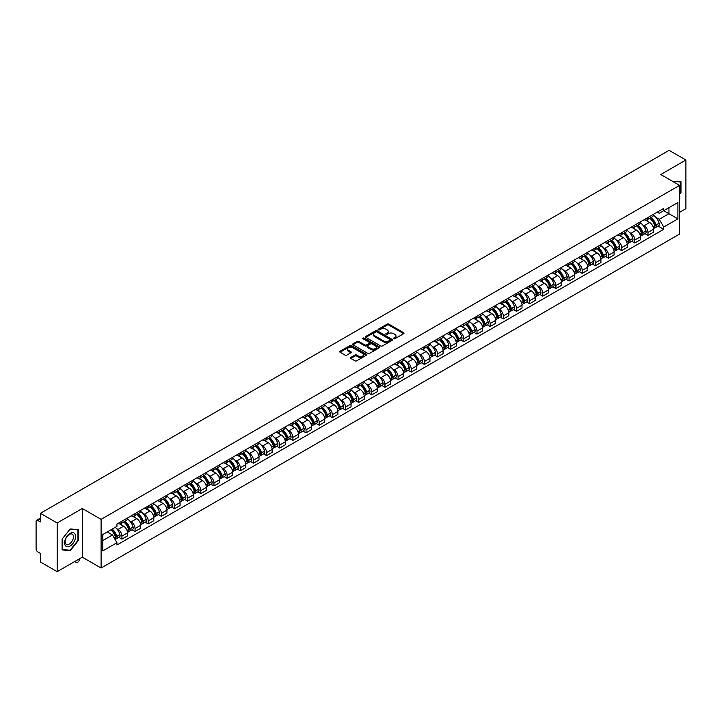 <?xml version="1.0" encoding="UTF-8"?>
<svg xmlns="http://www.w3.org/2000/svg" width="722" height="722" viewBox="0 0 722 722"><rect width="100%" height="100%" fill="white"/><g stroke="black" fill="none" stroke-linecap="round" stroke-linejoin="round"><path stroke-width="1.08" d="M393.734 338.744A0.821 0.469 0 0 0 394.889 338.744L403.679 333.672A1.173 0.677 0 0 0 404.022 333.194A1.173 0.677 0 0 0 403.679 332.716L388.788 324.115A1.173 0.677 0 0 0 387.136 324.115L378.346 329.196A0.821 0.469 0 0 0 379.501 329.864L380.638 329.205A3.745 2.166 0 0 1 385.936 329.205L387.173 329.918A3.745 2.166 0 0 1 388.274 331.452A3.745 2.166 0 0 1 387.173 332.977L386.035 333.636A0.821 0.469 0 0 0 387.2 334.304L388.337 333.645A3.745 2.166 0 0 1 393.625 333.645L394.871 334.367A3.745 2.166 0 0 1 395.972 335.892A3.745 2.166 0 0 1 394.871 337.418L393.734 338.077A0.821 0.469 0 0 0 393.734 338.744L393.734 338.077M350.811 357.462A1.173 0.677 0 0 0 350.468 357.941A1.173 0.677 0 0 0 350.811 358.419L354.989 360.829A1.173 0.677 0 0 0 356.641 360.829L366.406 355.197A1.173 0.677 0 0 0 366.749 354.719A1.173 0.677 0 0 0 366.406 354.24L351.515 345.639A1.173 0.677 0 0 0 349.854 345.639L340.089 351.271A1.173 0.677 0 0 0 339.746 351.749A1.173 0.677 0 0 0 340.089 352.228L345.143 355.143A1.173 0.677 0 0 0 346.795 355.143L350.973 352.733A1.173 0.677 0 0 0 351.316 352.255A1.173 0.677 0 0 0 350.973 351.776L348.473 350.332A3.132 1.805 0 0 1 347.553 349.051A3.132 1.805 0 0 1 349.484 347.381A3.132 1.805 0 0 1 352.896 347.778L362.706 353.437A3.132 1.805 0 0 1 363.617 354.719A3.132 1.805 0 0 1 361.686 356.388A3.132 1.805 0 0 1 358.274 355.991L356.641 355.053A1.173 0.677 0 0 0 354.989 355.053L350.811 357.462L350.811 358.419L354.989 356.027L354.989 355.053M101.098 519.353L82.299 508.496L57.173 522.999L40.396 513.315L669.123 150.329L685.9 160.013L660.774 174.516L679.573 185.374L101.098 519.353L101.098 568.024L679.573 234.045L679.573 185.374M380.72 345.973A1.173 0.677 0 0 0 382.38 345.973L392.136 340.333A1.173 0.677 0 0 0 392.479 339.854A1.173 0.677 0 0 0 392.136 339.376L377.245 330.784A1.173 0.677 0 0 0 375.593 330.784L365.828 336.416A1.173 0.677 0 0 0 365.485 336.894A1.173 0.677 0 0 0 365.828 337.373L380.72 345.973M363.301 338.925A0.821 0.469 0 0 1 364.132 339.042L379.258 347.769L369.511 353.401A1.173 0.677 0 0 1 367.85 353.401L352.959 344.8L357.137 342.408L357.137 341.434L352.959 343.843A1.173 0.677 0 0 0 352.616 344.322A1.173 0.677 0 0 0 352.959 344.8L352.959 343.843M357.137 342.408A1.173 0.677 0 0 1 358.789 342.408L358.789 341.434A1.173 0.677 0 0 0 357.137 341.434M358.789 341.434L364.836 344.917A1.173 0.677 0 0 0 366.487 344.917L369.258 343.32A1.173 0.677 0 0 0 369.601 342.842A1.173 0.677 0 0 0 369.258 342.363L362.967 338.735A0.821 0.469 0 0 1 364.132 338.067L379.276 346.813A1.173 0.677 0 0 1 379.619 347.282A1.173 0.677 0 0 1 379.276 347.76L379.276 346.813M57.173 522.999L57.173 571.671L40.396 561.987L40.396 553.377L37.788 551.861A2.383 1.381 -120 0 1 36.1 548.946L36.1 521.392A2.383 1.381 -120 0 1 36.596 520.3L40.396 518.107M679.573 212.331L685.9 208.685L685.9 160.013M57.173 571.671L82.299 557.167L101.098 568.024M40.396 513.315L40.396 521.934L37.788 520.427A2.383 1.381 -120 0 0 36.596 520.3M647.968 217.493A5.487 3.168 60 0 1 646.831 219.957L652.39 216.744A5.487 3.168 -120 0 0 653.527 214.281M642.679 224.912L644.087 225.715A5.487 3.168 60 0 1 647.968 232.439L653.527 229.226A5.487 3.168 -120 0 0 649.647 222.502L645.667 220.21M653.527 229.226L653.527 232.195L647.968 235.408L644.945 233.666M646.831 219.957A5.487 3.168 60 0 1 644.132 219.705M647.968 232.439L647.968 235.408M634.809 225.083A5.487 3.168 60 0 1 633.681 227.547L639.241 224.334A5.487 3.168 -120 0 0 640.378 221.871M631.795 241.256L634.809 242.998L640.378 239.785L640.378 236.816A5.487 3.168 -120 0 0 636.497 230.101L632.517 227.8M633.681 227.547A5.487 3.168 60 0 1 630.974 227.304M629.53 232.502L630.938 233.314A5.487 3.168 60 0 1 634.809 240.029L634.809 242.998M621.66 232.674A5.487 3.168 60 0 1 620.523 235.137L626.091 231.924A5.487 3.168 -120 0 0 627.228 229.47M618.646 248.846L621.66 250.588L627.228 247.375L627.228 244.406A5.487 3.168 -120 0 0 623.348 237.691L619.368 235.39M620.523 235.137A5.487 3.168 60 0 1 617.824 234.894M616.38 240.092L617.788 240.904A5.487 3.168 60 0 1 621.66 247.619L621.66 250.588M608.511 240.273A5.487 3.168 60 0 1 607.373 242.736L612.942 239.523A5.487 3.168 -120 0 0 614.07 237.06M605.496 256.436L608.511 258.178L614.079 254.965L614.079 252.005A5.487 3.168 -120 0 0 610.198 245.281L606.218 242.989M607.373 242.736A5.487 3.168 60 0 1 604.675 242.484M603.231 247.682L604.63 248.494A5.487 3.168 60 0 1 608.511 255.209L608.511 258.178M595.361 247.863A5.487 3.168 60 0 1 594.224 250.326L599.783 247.114A5.487 3.168 -120 0 0 600.921 244.65M592.347 264.035L595.361 265.777L600.921 262.564L600.921 259.595A5.487 3.168 -120 0 0 597.049 252.88L593.06 250.579M594.224 250.326A5.487 3.168 60 0 1 591.526 250.074M590.082 255.281L591.48 256.093A5.487 3.168 60 0 1 595.361 262.808L595.361 265.777M582.212 255.453A5.487 3.168 60 0 1 581.075 257.916L586.634 254.704A5.487 3.168 -120 0 0 587.771 252.24M579.188 271.625L582.212 273.367L587.771 270.154L587.771 267.185A5.487 3.168 -120 0 0 583.89 260.471L579.91 258.169M581.075 257.916A5.487 3.168 60 0 1 578.376 257.673M576.932 262.871L578.331 263.683A5.487 3.168 60 0 1 582.212 270.398L582.212 273.367M569.053 263.052A5.487 3.168 60 0 1 567.925 265.506L573.485 262.303A5.487 3.168 -120 0 0 574.622 259.839M566.039 279.215L569.053 280.957L574.622 277.744L574.622 274.775A5.487 3.168 -120 0 0 570.741 268.061L566.761 265.759M567.925 265.506A5.487 3.168 60 0 1 565.218 265.263M563.774 270.461L565.182 271.273A5.487 3.168 60 0 1 569.053 277.988L569.053 280.957M555.904 270.642A5.487 3.168 60 0 1 554.767 273.106L560.335 269.893A5.487 3.168 -120 0 0 561.472 267.429M552.89 286.815L555.904 288.556L561.472 285.343L561.472 282.374A5.487 3.168 -120 0 0 557.592 275.651L553.612 273.358M554.767 273.106A5.487 3.168 60 0 1 552.068 272.853M550.624 278.06L552.032 278.863A5.487 3.168 60 0 1 555.904 285.587L555.904 288.556M542.754 278.232A5.487 3.168 60 0 1 541.617 280.696L547.186 277.483A5.487 3.168 -120 0 0 548.323 275.019M539.74 294.405L542.754 296.146L548.323 292.933L548.323 289.964A5.487 3.168 -120 0 0 544.442 283.25L540.462 280.948M541.617 280.696A5.487 3.168 60 0 1 538.919 280.452M537.475 285.65L538.874 286.463A5.487 3.168 60 0 1 542.754 293.177L542.754 296.146M529.605 285.831A5.487 3.168 60 0 1 528.468 288.286L534.036 285.073A5.487 3.168 -120 0 0 535.164 282.618M526.591 301.995L529.605 303.736L535.164 300.523L535.164 297.554A5.487 3.168 -120 0 0 531.293 290.84L527.304 288.538M528.468 288.286A5.487 3.168 60 0 1 525.769 288.042M524.325 293.24L525.724 294.053A5.487 3.168 60 0 1 529.605 300.767L529.605 303.736M516.456 293.421A5.487 3.168 60 0 1 515.318 295.885L520.878 292.672A5.487 3.168 -120 0 0 522.015 290.208M513.432 309.585L516.456 311.335L522.015 308.123L522.015 305.153A5.487 3.168 -120 0 0 518.143 298.43L514.154 296.137M515.318 295.885A5.487 3.168 60 0 1 512.62 295.632M511.176 300.839L512.575 301.643A5.487 3.168 60 0 1 516.456 308.366L516.456 311.335M503.297 301.011A5.487 3.168 60 0 1 502.169 303.475L507.728 300.262A5.487 3.168 -120 0 0 508.866 297.798M500.283 317.184L503.306 318.925L508.866 315.713L508.866 312.743A5.487 3.168 -120 0 0 504.985 306.029L501.005 303.727M502.169 303.475A5.487 3.168 60 0 1 499.471 303.231M498.018 308.429L499.425 309.242A5.487 3.168 60 0 1 503.306 315.956L503.306 318.925M490.148 308.601A5.487 3.168 60 0 1 489.011 311.065L494.579 307.852A5.487 3.168 -120 0 0 495.716 305.397M487.133 324.774L490.148 326.515L495.716 323.303L495.716 320.333A5.487 3.168 -120 0 0 491.835 313.619L487.855 311.317M489.011 311.065A5.487 3.168 60 0 1 486.312 310.821M484.868 316.019L486.276 316.832A5.487 3.168 60 0 1 490.148 323.546L490.148 326.515M476.998 316.2A5.487 3.168 60 0 1 475.861 318.664L481.43 315.451A5.487 3.168 -120 0 0 482.567 312.987M473.984 332.364L476.998 334.106L482.567 330.893L482.567 327.932A5.487 3.168 -120 0 0 478.686 321.209L474.706 318.916M475.861 318.664A5.487 3.168 60 0 1 473.163 318.411M471.719 323.609L473.118 324.422A5.487 3.168 60 0 1 476.998 331.136L476.998 334.106M463.849 323.79A5.487 3.168 60 0 1 462.712 326.254L468.28 323.041A5.487 3.168 -120 0 0 469.408 320.577M460.835 339.963L463.849 341.705L469.408 338.492L469.408 335.522A5.487 3.168 -120 0 0 465.537 328.808L461.557 326.506M462.712 326.254A5.487 3.168 60 0 1 460.013 326.001M458.569 331.208L459.968 332.021A5.487 3.168 60 0 1 463.849 338.735L463.849 341.705M450.699 331.38A5.487 3.168 60 0 1 449.562 333.844L455.122 330.631A5.487 3.168 -120 0 0 456.259 328.167M447.676 347.553L450.699 349.295L456.259 346.082L456.259 343.112A5.487 3.168 -120 0 0 452.387 336.398L448.398 334.096M449.562 333.844A5.487 3.168 60 0 1 446.864 333.6M445.42 338.798L446.819 339.611A5.487 3.168 60 0 1 450.699 346.325L450.699 349.295M437.55 338.979A5.487 3.168 60 0 1 436.413 341.434L441.972 338.23A5.487 3.168 -120 0 0 443.109 335.766M434.527 355.143L437.55 356.885L443.109 353.672L443.109 350.702A5.487 3.168 -120 0 0 439.229 343.988L435.249 341.687M436.413 341.434A5.487 3.168 60 0 1 433.714 341.19M432.261 346.389L433.669 347.201A5.487 3.168 60 0 1 437.55 353.915L437.55 356.885M424.392 346.569A5.487 3.168 60 0 1 423.263 349.033L428.823 345.82A5.487 3.168 -120 0 0 429.96 343.356M421.377 362.742L424.392 364.484L429.96 361.271L429.96 358.302A5.487 3.168 -120 0 0 426.079 351.578L422.099 349.286M423.263 349.033A5.487 3.168 60 0 1 420.556 348.78M419.112 353.988L420.52 354.791A5.487 3.168 60 0 1 424.392 361.514L424.392 364.484M411.242 354.159A5.487 3.168 60 0 1 410.105 356.623L415.673 353.41A5.487 3.168 -120 0 0 416.811 350.946M408.228 370.332L411.242 372.074L416.811 368.861L416.811 365.892A5.487 3.168 -120 0 0 412.93 359.177L408.95 356.876M410.105 356.623A5.487 3.168 60 0 1 407.407 356.379M405.963 361.578L407.37 362.39A5.487 3.168 60 0 1 411.242 369.104L411.242 372.074M398.093 361.758A5.487 3.168 60 0 1 396.956 364.213L402.524 361A5.487 3.168 -120 0 0 403.652 358.545M395.078 377.922L398.093 379.664L403.661 376.451L403.661 373.482A5.487 3.168 -120 0 0 399.78 366.767L395.8 364.466M396.956 364.213A5.487 3.168 60 0 1 394.257 363.969M392.813 369.168L394.212 369.98A5.487 3.168 60 0 1 398.093 376.694L398.093 379.664M384.943 369.348A5.487 3.168 60 0 1 383.806 371.812L389.366 368.599A5.487 3.168 -120 0 0 390.503 366.135M381.929 385.512L384.943 387.263L390.503 384.05L390.503 381.081A5.487 3.168 -120 0 0 386.631 374.357L382.642 372.065M383.806 371.812A5.487 3.168 60 0 1 381.108 371.559M379.664 376.767L381.063 377.57A5.487 3.168 60 0 1 384.943 384.294L384.943 387.263M371.794 376.938A5.487 3.168 60 0 1 370.657 379.402L376.216 376.189A5.487 3.168 -120 0 0 377.353 373.725M368.771 393.111L371.794 394.853L377.353 391.64L377.353 388.671A5.487 3.168 -120 0 0 373.473 381.956L369.493 379.655M370.657 379.402A5.487 3.168 60 0 1 367.958 379.158M366.514 384.357L367.913 385.169A5.487 3.168 60 0 1 371.794 391.884L371.794 394.853M358.635 384.528A5.487 3.168 60 0 1 357.507 386.992L363.067 383.779A5.487 3.168 -120 0 0 364.204 381.324M355.621 400.701L358.635 402.443L364.204 399.23L364.204 396.261A5.487 3.168 -120 0 0 360.323 389.546L356.343 387.245M357.507 386.992A5.487 3.168 60 0 1 354.8 386.748M353.356 391.947L354.764 392.759A5.487 3.168 60 0 1 358.635 399.474L358.635 402.443M345.486 392.127A5.487 3.168 60 0 1 344.349 394.591L349.917 391.378A5.487 3.168 -120 0 0 351.054 388.914M342.472 408.291L345.486 410.033L351.054 406.82L351.054 403.851A5.487 3.168 -120 0 0 347.174 397.136L343.194 394.844M344.349 394.591A5.487 3.168 60 0 1 341.65 394.338M340.206 399.537L341.614 400.349A5.487 3.168 60 0 1 345.486 407.064L345.486 410.033M332.337 399.717A5.487 3.168 60 0 1 331.199 402.181L336.768 398.968A5.487 3.168 -120 0 0 337.905 396.504M329.322 415.89L332.337 417.632L337.905 414.419L337.905 411.45A5.487 3.168 -120 0 0 334.024 404.735L330.044 402.434M331.199 402.181A5.487 3.168 60 0 1 328.501 401.928M327.057 407.136L328.456 407.948A5.487 3.168 60 0 1 332.337 414.663L332.337 417.632M319.187 407.307A5.487 3.168 60 0 1 318.05 409.771L323.618 406.558A5.487 3.168 -120 0 0 324.747 404.094M316.173 423.48L319.187 425.222L324.747 422.009L324.747 419.04A5.487 3.168 -120 0 0 320.875 412.325L316.886 410.024M318.05 409.771A5.487 3.168 60 0 1 315.352 409.527M313.908 414.726L315.306 415.538A5.487 3.168 60 0 1 319.187 422.253L319.187 425.222M306.038 414.906A5.487 3.168 60 0 1 304.901 417.361L310.46 414.157A5.487 3.168 -120 0 0 311.597 411.693M303.014 431.07L306.038 432.812L311.597 429.599L311.597 426.63A5.487 3.168 -120 0 0 307.725 419.915L303.736 417.614M304.901 417.361A5.487 3.168 60 0 1 302.202 417.117M300.758 422.316L302.157 423.128A5.487 3.168 60 0 1 306.038 429.843L306.038 432.812M292.879 422.496A5.487 3.168 60 0 1 291.751 424.96L297.311 421.747A5.487 3.168 -120 0 0 298.448 419.283M289.865 438.669L292.888 440.411L298.448 437.198L298.448 434.229A5.487 3.168 -120 0 0 294.567 427.505L290.587 425.213M291.751 424.96A5.487 3.168 60 0 1 289.053 424.707M287.6 429.915L289.008 430.718A5.487 3.168 60 0 1 292.888 437.442L292.888 440.411M279.73 430.086A5.487 3.168 60 0 1 278.593 432.55L284.161 429.337A5.487 3.168 -120 0 0 285.298 426.873M276.716 446.259L279.73 448.001L285.298 444.788L285.298 441.819A5.487 3.168 -120 0 0 281.418 435.104L277.438 432.803M278.593 432.55A5.487 3.168 60 0 1 275.894 432.307M274.45 437.505L275.858 438.317A5.487 3.168 60 0 1 279.73 445.032L279.73 448.001M266.58 437.685A5.487 3.168 60 0 1 265.443 440.14L271.012 436.927A5.487 3.168 -120 0 0 272.149 434.473M263.566 453.849L266.58 455.591L272.149 452.378L272.149 449.409A5.487 3.168 -120 0 0 268.268 442.694L264.288 440.393M265.443 440.14A5.487 3.168 60 0 1 262.745 439.897M261.301 445.095L262.7 445.907A5.487 3.168 60 0 1 266.58 452.622L266.58 455.591M253.431 445.275A5.487 3.168 60 0 1 252.294 447.739L257.862 444.526A5.487 3.168 -120 0 0 258.99 442.063M250.417 461.439L253.431 463.19L258.99 459.977L258.99 457.008A5.487 3.168 -120 0 0 255.119 450.284L251.139 447.992M252.294 447.739A5.487 3.168 60 0 1 249.595 447.487M248.151 452.694L249.55 453.497A5.487 3.168 60 0 1 253.431 460.221L253.431 463.19M240.282 452.865A5.487 3.168 60 0 1 239.144 455.329L244.704 452.116A5.487 3.168 -120 0 0 245.841 449.653M237.258 469.038L240.282 470.78L245.841 467.567L245.841 464.598A5.487 3.168 -120 0 0 241.969 457.883L237.98 455.582M239.144 455.329A5.487 3.168 60 0 1 236.446 455.086M235.002 460.284L236.401 461.096A5.487 3.168 60 0 1 240.282 467.811L240.282 470.78M227.132 460.455A5.487 3.168 60 0 1 225.995 462.919L231.554 459.706A5.487 3.168 -120 0 0 232.692 457.252M224.109 476.628L227.132 478.37L232.692 475.157L232.692 472.188A5.487 3.168 -120 0 0 228.811 465.473L224.831 463.172M225.995 462.919A5.487 3.168 60 0 1 223.297 462.676M221.844 467.874L223.251 468.686A5.487 3.168 60 0 1 227.132 475.401L227.132 478.37M213.974 468.055A5.487 3.168 60 0 1 212.846 470.518L218.405 467.305A5.487 3.168 -120 0 0 219.542 464.842M210.959 484.218L213.974 485.96L219.542 482.747L219.542 479.778A5.487 3.168 -120 0 0 215.661 473.063L211.681 470.762M212.846 470.518A5.487 3.168 60 0 1 210.138 470.266M208.694 475.464L210.102 476.276A5.487 3.168 60 0 1 213.974 482.991L213.974 485.96M200.824 475.645A5.487 3.168 60 0 1 199.687 478.108L205.256 474.896A5.487 3.168 -120 0 0 206.393 472.432M197.81 491.817L200.824 493.559L206.393 490.346L206.393 487.377A5.487 3.168 -120 0 0 202.512 480.662L198.532 478.361M199.687 478.108A5.487 3.168 60 0 1 196.989 477.856M195.545 483.063L196.953 483.866A5.487 3.168 60 0 1 200.824 490.59L200.824 493.559M187.675 483.235A5.487 3.168 60 0 1 186.538 485.698L192.106 482.486A5.487 3.168 -120 0 0 193.234 480.022M184.661 499.407L187.675 501.149L193.243 497.936L193.243 494.967A5.487 3.168 -120 0 0 189.363 488.252L185.383 485.951M186.538 485.698A5.487 3.168 60 0 1 183.839 485.455M182.395 490.653L183.794 491.465A5.487 3.168 60 0 1 187.675 498.18L187.675 501.149M174.525 490.834A5.487 3.168 60 0 1 173.388 493.288L178.948 490.085A5.487 3.168 -120 0 0 180.085 487.621M171.511 506.997L174.525 508.739L180.085 505.526L180.085 502.557A5.487 3.168 -120 0 0 176.213 495.843L172.224 493.541M173.388 493.288A5.487 3.168 60 0 1 170.69 493.045M169.246 498.243L170.645 499.055A5.487 3.168 60 0 1 174.525 505.77L174.525 508.739M161.376 498.424A5.487 3.168 60 0 1 160.239 500.887L165.798 497.675A5.487 3.168 -120 0 0 166.935 495.211M158.353 514.596L161.376 516.338L166.935 513.125L166.935 510.156A5.487 3.168 -120 0 0 163.055 503.433L159.075 501.14M160.239 500.887A5.487 3.168 60 0 1 157.54 500.635M156.096 505.842L157.495 506.645A5.487 3.168 60 0 1 161.376 513.369L161.376 516.338M148.218 506.014A5.487 3.168 60 0 1 147.089 508.478L152.649 505.265A5.487 3.168 -120 0 0 153.786 502.801M145.203 522.187L148.218 523.928L153.786 520.715L153.786 517.746A5.487 3.168 -120 0 0 149.905 511.032L145.925 508.73M147.089 508.478A5.487 3.168 60 0 1 144.382 508.234M142.938 513.432L144.346 514.244A5.487 3.168 60 0 1 148.218 520.959L148.218 523.928M135.068 513.613A5.487 3.168 60 0 1 133.931 516.068L139.499 512.855A5.487 3.168 -120 0 0 140.637 510.4M132.054 529.777L135.068 531.518L140.637 528.305L140.637 525.336A5.487 3.168 -120 0 0 136.756 518.622L132.776 516.32M133.931 516.068A5.487 3.168 60 0 1 131.233 515.824M129.789 521.022L131.196 521.835A5.487 3.168 60 0 1 135.068 528.549L135.068 531.518M121.919 521.203A5.487 3.168 60 0 1 120.782 523.667L126.35 520.454A5.487 3.168 -120 0 0 127.487 517.99M118.904 537.367L121.919 539.108L127.487 535.904L127.487 532.935A5.487 3.168 -120 0 0 123.606 526.212L119.626 523.919M120.782 523.667A5.487 3.168 60 0 1 118.083 523.414M116.639 528.621L118.038 529.425A5.487 3.168 60 0 1 121.919 536.148L121.919 539.108M657.282 212.115L659.258 213.261L677.895 202.503L668.951 207.665L668.951 213.694L659.258 219.289L655.838 217.313M102.786 540.57L112.479 534.975L116.946 542.718L102.786 550.895L102.786 534.542L116.946 526.365L116.946 524.073L663.726 208.387L663.726 210.68L677.895 218.856L663.726 227.033L659.258 219.289M677.895 202.503L677.895 218.856M116.946 542.718L116.946 545.002L663.726 229.316L663.726 227.033M679.573 194.344L680.972 192.621L680.972 181.773L672.597 181.339M82.299 508.496L82.299 557.167M62.11 549.911L70.242 550.642L78.373 540.525L78.373 529.677L70.242 528.946L62.11 539.063L62.11 549.911M112.479 534.975L107.253 531.961M658.094 226.067L663.726 229.316M69.384 550.146L70.242 550.642M394.059 338.862L394.871 338.392A3.745 2.166 0 0 0 395.972 336.867L395.972 335.892M388.274 331.452L388.274 332.427A3.745 2.166 0 0 1 387.173 333.952L386.36 334.421M403.67 333.681L388.788 325.09A1.173 0.677 0 0 0 387.136 325.09L378.671 329.972M392.136 339.376L392.136 340.333L377.245 331.75A1.173 0.677 0 0 0 375.593 331.75L365.837 337.382M390.07 340.188A0.821 0.469 0 0 0 390.07 339.52L377.001 331.976A0.821 0.469 0 0 0 375.837 331.976L374.637 332.671A3.745 2.166 0 0 0 373.545 334.196A3.745 2.166 0 0 0 374.637 335.721L383.572 340.883A3.745 2.166 0 0 0 388.869 340.883L390.07 340.188L390.07 341.163A0.821 0.469 0 0 0 390.313 340.829L390.313 339.854M373.545 334.196L373.545 335.17A3.745 2.166 0 0 0 374.637 336.696L374.637 335.721M390.07 341.163L388.869 341.858A3.745 2.166 0 0 1 383.572 341.858L374.637 336.696M358.789 342.408L364.836 345.892A1.173 0.677 0 0 0 366.487 345.892L369.258 344.295A1.173 0.677 0 0 0 369.601 343.816L369.601 342.842M371.099 348.536A3.132 1.805 0 0 0 374.51 348.934A3.132 1.805 0 0 0 376.442 347.264A3.132 1.805 0 0 0 375.53 345.982L372.074 343.988A1.173 0.677 0 0 0 370.422 343.988L367.642 345.594A1.173 0.677 0 0 0 367.299 346.064A1.173 0.677 0 0 0 367.642 346.542L371.099 348.536L371.099 349.511A3.132 1.805 0 0 0 374.51 349.908A3.132 1.805 0 0 0 376.442 348.239L376.442 347.264M367.299 346.064L367.299 347.038A1.173 0.677 0 0 0 367.642 347.517L367.642 346.542M371.099 349.511L367.642 347.517M363.617 354.719L363.617 355.684A3.132 1.805 0 0 1 361.686 357.354A3.132 1.805 0 0 1 358.274 356.966L356.641 356.027A1.173 0.677 0 0 0 354.989 356.027M347.553 349.051L347.553 350.026A3.132 1.805 0 0 0 348.473 351.307L348.473 350.332M350.955 352.742L348.473 351.307M366.388 355.206L351.515 346.614A1.173 0.677 0 0 0 349.854 346.614L340.107 352.237L340.089 351.271M650.035 218.107A7.509 4.332 60 0 1 650.071 218.125A7.509 4.332 60 0 1 655.016 224.867L655.062 225.02A1.462 0.839 60 0 1 654.827 226.166A1.462 0.839 60 0 1 654.791 226.185M649.71 218.297A9.061 5.234 60 0 1 654.683 225.769L654.728 225.923A3.014 1.742 60 0 1 654.249 228.287L653.509 228.721M654.764 227.62A3.014 1.742 -120 0 0 655.603 227.511A3.014 1.742 -120 0 0 656.081 225.147L656.036 224.993A9.061 5.234 -120 0 0 651.054 217.512M653.41 215.246A9.061 5.234 60 0 1 659.114 223.215L659.159 223.369A3.014 1.742 60 0 1 658.681 225.733L655.603 227.511M646.614 220.057A9.061 5.234 60 0 1 648.509 221.844M652.914 221.862L654.069 222.529M672.615 181.348L680.548 181.989L680.548 192.494L679.573 193.704M680.025 181.691L680.548 181.989M74.817 533.793A7.752 4.476 120 0 0 67.336 535.796A7.752 4.476 120 0 0 65.332 545.597A7.752 4.476 120 0 0 72.814 543.594A7.752 4.476 120 0 0 74.817 533.793M72.895 534.785A5.866 3.384 120 0 0 72.236 534.172A5.866 3.384 120 0 0 66.776 536.906A5.866 3.384 120 0 0 65.711 543.72A5.866 3.384 120 0 0 66.37 544.334A5.866 3.384 120 0 0 71.83 541.599A5.866 3.384 120 0 0 72.895 534.785M70.07 550.209L62.191 549.505L62.191 538.991L70.07 529.19L77.958 529.894L77.958 540.399L70.07 550.209M77.434 529.587L77.958 529.894M636.885 225.697A7.509 4.332 60 0 1 636.921 225.715A7.509 4.332 60 0 1 641.867 232.457L641.903 232.61A1.462 0.839 60 0 1 641.678 233.757A1.462 0.839 60 0 1 641.641 233.775M636.551 225.887A9.061 5.234 60 0 1 641.533 233.359L641.578 233.522A3.014 1.742 60 0 1 641.1 235.877L640.351 236.311M641.614 235.219A3.014 1.742 -120 0 0 642.454 235.101A3.014 1.742 -120 0 0 642.923 232.737L642.887 232.583A9.061 5.234 -120 0 0 637.905 225.111M640.261 222.836A9.061 5.234 60 0 1 645.955 230.805L646 230.959A3.014 1.742 60 0 1 645.531 233.323L642.454 235.101M633.465 227.656A9.061 5.234 60 0 1 635.36 229.443M639.764 229.452L640.919 230.119M623.736 233.287A7.509 4.332 60 0 1 623.772 233.314A7.509 4.332 60 0 1 628.709 240.047L628.754 240.209A1.462 0.839 60 0 1 628.528 241.356A1.462 0.839 60 0 1 628.492 241.374M623.402 233.477A9.061 5.234 60 0 1 628.384 240.958L628.429 241.112A3.014 1.742 60 0 1 627.95 243.476L627.201 243.91M628.465 242.809A3.014 1.742 -120 0 0 629.304 242.691A3.014 1.742 -120 0 0 629.774 240.336L629.728 240.173A9.061 5.234 -120 0 0 624.756 232.701M627.111 230.426A9.061 5.234 60 0 1 632.806 238.395L632.851 238.558A3.014 1.742 60 0 1 632.373 240.922L629.304 242.691M620.315 235.246A9.061 5.234 60 0 1 622.202 237.033M626.606 237.042L627.761 237.709M610.577 240.886A7.509 4.332 60 0 1 610.622 240.904A7.509 4.332 60 0 1 615.559 247.646L615.604 247.799A1.462 0.839 60 0 1 615.37 248.946A1.462 0.839 60 0 1 615.343 248.964M610.252 241.076A9.061 5.234 60 0 1 615.234 248.548L615.279 248.702A3.014 1.742 60 0 1 614.801 251.066L614.052 251.5M615.315 250.399A3.014 1.742 -120 0 0 616.146 250.29A3.014 1.742 -120 0 0 616.624 247.926L616.579 247.772A9.061 5.234 -120 0 0 611.597 240.291M613.962 238.025A9.061 5.234 60 0 1 619.657 245.994L619.702 246.148A3.014 1.742 60 0 1 619.223 248.512L616.146 250.29M607.166 242.836A9.061 5.234 60 0 1 609.052 244.623M613.456 244.641L614.612 245.299M597.428 248.476A7.509 4.332 60 0 1 597.464 248.494A7.509 4.332 60 0 1 602.41 255.236L602.455 255.389A1.462 0.839 60 0 1 602.22 256.536A1.462 0.839 60 0 1 602.193 256.554M597.103 248.666A9.061 5.234 60 0 1 602.076 256.139L602.121 256.292A3.014 1.742 60 0 1 601.652 258.656L600.903 259.09M602.166 257.998A3.014 1.742 -120 0 0 602.996 257.88A3.014 1.742 -120 0 0 603.475 255.516L603.43 255.362A9.061 5.234 -120 0 0 598.448 247.89M600.812 245.615A9.061 5.234 60 0 1 606.507 253.584L606.552 253.738A3.014 1.742 60 0 1 606.074 256.102L602.996 257.88M594.007 250.435A9.061 5.234 60 0 1 595.903 252.213M600.307 252.231L601.462 252.899M584.279 256.066A7.509 4.332 60 0 1 584.315 256.093A7.509 4.332 60 0 1 589.26 262.826L589.305 262.988A1.462 0.839 60 0 1 589.071 264.135A1.462 0.839 60 0 1 589.035 264.153M583.954 256.256A9.061 5.234 60 0 1 588.926 263.729L588.971 263.891A3.014 1.742 60 0 1 588.502 266.256L587.753 266.689M589.017 265.588A3.014 1.742 -120 0 0 589.847 265.47A3.014 1.742 -120 0 0 590.325 263.106L590.28 262.952A9.061 5.234 -120 0 0 585.298 255.48M587.663 253.205A9.061 5.234 60 0 1 593.358 261.174L593.403 261.337A3.014 1.742 60 0 1 592.924 263.701L589.847 265.47M580.858 258.025A9.061 5.234 60 0 1 582.753 259.812M587.157 259.821L588.313 260.489M571.129 263.656A7.509 4.332 60 0 1 571.165 263.683A7.509 4.332 60 0 1 576.111 270.425L576.147 270.579A1.462 0.839 60 0 1 575.921 271.725A1.462 0.839 60 0 1 575.885 271.743M570.795 263.846A9.061 5.234 60 0 1 575.777 271.328L575.822 271.481A3.014 1.742 60 0 1 575.344 273.846L574.595 274.279M575.858 273.178A3.014 1.742 -120 0 0 576.697 273.069A3.014 1.742 -120 0 0 577.167 270.705L577.131 270.551A9.061 5.234 -120 0 0 572.149 263.07M574.504 260.795A9.061 5.234 60 0 1 580.208 268.774L580.244 268.927A3.014 1.742 60 0 1 579.775 271.291L576.697 273.069M567.709 265.615A9.061 5.234 60 0 1 569.604 267.402M574.008 267.411L575.163 268.079M557.98 271.255A7.509 4.332 60 0 1 558.016 271.273A7.509 4.332 60 0 1 562.952 278.015L562.998 278.169A1.462 0.839 60 0 1 562.772 279.315A1.462 0.839 60 0 1 562.736 279.333M557.646 271.445A9.061 5.234 60 0 1 562.628 278.918L562.673 279.071A3.014 1.742 60 0 1 562.194 281.436L561.445 281.869M562.709 280.768A3.014 1.742 -120 0 0 563.548 280.659A3.014 1.742 -120 0 0 564.017 278.295L563.972 278.141A9.061 5.234 -120 0 0 558.999 270.66M561.355 268.394A9.061 5.234 60 0 1 567.05 276.364L567.095 276.517A3.014 1.742 60 0 1 566.626 278.882L563.548 280.659M554.559 273.205A9.061 5.234 60 0 1 556.445 274.992M560.859 275.01L562.014 275.678M544.821 278.845A7.509 4.332 60 0 1 544.866 278.863A7.509 4.332 60 0 1 549.803 285.605L549.848 285.759A1.462 0.839 60 0 1 549.622 286.914A1.462 0.839 60 0 1 549.586 286.923M544.496 279.035A9.061 5.234 60 0 1 549.478 286.508L549.523 286.67A3.014 1.742 60 0 1 549.045 289.035L548.296 289.459M549.559 288.367A3.014 1.742 -120 0 0 550.39 288.249A3.014 1.742 -120 0 0 550.868 285.885L550.823 285.731A9.061 5.234 -120 0 0 545.841 278.259M548.206 275.985A9.061 5.234 60 0 1 553.9 283.954L553.945 284.116A3.014 1.742 60 0 1 553.467 286.472L550.39 288.249M541.41 280.804A9.061 5.234 60 0 1 543.296 282.591M547.7 282.6L548.855 283.268M531.672 286.435A7.509 4.332 60 0 1 531.708 286.463A7.509 4.332 60 0 1 536.654 293.204L536.699 293.358A1.462 0.839 60 0 1 536.464 294.504A1.462 0.839 60 0 1 536.437 294.522M531.347 286.625A9.061 5.234 60 0 1 536.329 294.107L536.365 294.26A3.014 1.742 60 0 1 535.895 296.625L535.146 297.058M536.41 295.957A3.014 1.742 -120 0 0 537.24 295.849A3.014 1.742 -120 0 0 537.719 293.484L537.673 293.322A9.061 5.234 -120 0 0 532.692 285.849M535.056 283.575A9.061 5.234 60 0 1 540.751 291.553L540.796 291.706A3.014 1.742 60 0 1 540.318 294.071L537.24 295.849M528.251 288.394A9.061 5.234 60 0 1 530.147 290.181M534.551 290.19L535.706 290.858M518.522 294.034A7.509 4.332 60 0 1 518.558 294.053A7.509 4.332 60 0 1 523.504 300.794L523.549 300.948A1.462 0.839 60 0 1 523.315 302.094A1.462 0.839 60 0 1 523.288 302.112M518.197 294.224A9.061 5.234 60 0 1 523.17 301.697L523.215 301.85A3.014 1.742 60 0 1 522.746 304.215L521.997 304.648M523.26 303.547A3.014 1.742 -120 0 0 524.091 303.439A3.014 1.742 -120 0 0 524.569 301.074L524.524 300.921A9.061 5.234 -120 0 0 519.542 293.439M521.907 291.174A9.061 5.234 60 0 1 527.601 299.143L527.647 299.296A3.014 1.742 60 0 1 527.168 301.661L524.091 303.439M515.102 295.984A9.061 5.234 60 0 1 516.997 297.771M521.401 297.789L522.557 298.457M505.373 301.625A7.509 4.332 60 0 1 505.409 301.643A7.509 4.332 60 0 1 510.355 308.384L510.4 308.538A1.462 0.839 60 0 1 510.165 309.684A1.462 0.839 60 0 1 510.129 309.702M505.039 301.814A9.061 5.234 60 0 1 510.021 309.287L510.066 309.449A3.014 1.742 60 0 1 509.588 311.805L508.839 312.238M510.102 311.146A3.014 1.742 -120 0 0 510.941 311.029A3.014 1.742 -120 0 0 511.42 308.664L511.375 308.511A9.061 5.234 -120 0 0 506.393 301.038M508.748 298.764A9.061 5.234 60 0 1 514.452 306.733L514.488 306.886A3.014 1.742 60 0 1 514.019 309.251L510.941 311.029M501.952 303.583A9.061 5.234 60 0 1 503.848 305.37M508.252 305.379L509.407 306.047M492.223 309.215A7.509 4.332 60 0 1 492.26 309.242A7.509 4.332 60 0 1 497.196 315.974L497.241 316.137A1.462 0.839 60 0 1 497.016 317.283A1.462 0.839 60 0 1 496.98 317.301M491.89 309.404A9.061 5.234 60 0 1 496.871 316.886L496.916 317.039A3.014 1.742 60 0 1 496.438 319.404L495.689 319.837M496.953 318.736A3.014 1.742 -120 0 0 497.792 318.619A3.014 1.742 -120 0 0 498.261 316.263L498.216 316.101A9.061 5.234 -120 0 0 493.243 308.628M495.599 306.354A9.061 5.234 60 0 1 501.294 314.323L501.339 314.485A3.014 1.742 60 0 1 500.869 316.85L497.792 318.619M488.803 311.173A9.061 5.234 60 0 1 490.689 312.96M495.102 312.969L496.258 313.637M479.065 316.814A7.509 4.332 60 0 1 479.11 316.832A7.509 4.332 60 0 1 484.047 323.573L484.092 323.727A1.462 0.839 60 0 1 483.866 324.873A1.462 0.839 60 0 1 483.83 324.891M478.74 317.003A9.061 5.234 60 0 1 483.722 324.476L483.767 324.629A3.014 1.742 60 0 1 483.289 326.994L482.54 327.427M483.803 326.326A3.014 1.742 -120 0 0 484.633 326.218A3.014 1.742 -120 0 0 485.112 323.853L485.067 323.7A9.061 5.234 -120 0 0 480.094 316.218M482.449 313.953A9.061 5.234 60 0 1 488.144 321.922L488.189 322.075A3.014 1.742 60 0 1 487.711 324.44L484.633 326.218M475.654 318.763A9.061 5.234 60 0 1 477.54 320.55M481.944 320.568L483.099 321.227M465.916 324.404A7.509 4.332 60 0 1 465.952 324.422A7.509 4.332 60 0 1 470.897 331.163L470.943 331.317A1.462 0.839 60 0 1 470.708 332.463A1.462 0.839 60 0 1 470.681 332.481M465.591 324.593A9.061 5.234 60 0 1 470.573 332.066L470.618 332.219A3.014 1.742 60 0 1 470.139 334.584L469.39 335.017M470.654 333.925A3.014 1.742 -120 0 0 471.484 333.808A3.014 1.742 -120 0 0 471.962 331.443L471.917 331.29A9.061 5.234 -120 0 0 466.935 323.817M469.3 321.543A9.061 5.234 60 0 1 474.995 329.512L475.04 329.665A3.014 1.742 60 0 1 474.562 332.03L471.484 333.808M462.495 326.362A9.061 5.234 60 0 1 464.39 328.14M468.795 328.158L469.95 328.826M452.766 331.994A7.509 4.332 60 0 1 452.802 332.021A7.509 4.332 60 0 1 457.748 338.753L457.793 338.916A1.462 0.839 60 0 1 457.558 340.062A1.462 0.839 60 0 1 457.531 340.08M452.441 332.183A9.061 5.234 60 0 1 457.414 339.656L457.459 339.818A3.014 1.742 60 0 1 456.99 342.183L456.241 342.616M457.504 341.515A3.014 1.742 -120 0 0 458.335 341.398A3.014 1.742 -120 0 0 458.813 339.033L458.768 338.88A9.061 5.234 -120 0 0 453.786 331.407M456.151 329.133A9.061 5.234 60 0 1 461.845 337.102L461.89 337.264A3.014 1.742 60 0 1 461.412 339.629L458.335 341.398M449.346 333.952A9.061 5.234 60 0 1 451.241 335.739M455.645 335.748L456.8 336.416M439.617 339.584A7.509 4.332 60 0 1 439.653 339.611A7.509 4.332 60 0 1 444.599 346.352L444.644 346.506A1.462 0.839 60 0 1 444.409 347.652A1.462 0.839 60 0 1 444.373 347.67M439.292 339.773A9.061 5.234 60 0 1 444.265 347.255L444.31 347.408A3.014 1.742 60 0 1 443.831 349.773L443.091 350.206M444.355 349.105A3.014 1.742 -120 0 0 445.185 348.997A3.014 1.742 -120 0 0 445.664 346.632L445.618 346.47A9.061 5.234 -120 0 0 440.637 338.997M442.992 336.723A9.061 5.234 60 0 1 448.696 344.701L448.741 344.854A3.014 1.742 60 0 1 448.263 347.219L445.185 348.997M436.196 341.542A9.061 5.234 60 0 1 438.092 343.329M442.496 343.338L443.651 344.006M426.467 347.183A7.509 4.332 60 0 1 426.503 347.201A7.509 4.332 60 0 1 431.449 353.942L431.485 354.096A1.462 0.839 60 0 1 431.26 355.242A1.462 0.839 60 0 1 431.224 355.26M426.133 347.372A9.061 5.234 60 0 1 431.115 354.845L431.16 354.998A3.014 1.742 60 0 1 430.682 357.363L429.933 357.796M431.196 356.695A3.014 1.742 -120 0 0 432.036 356.587A3.014 1.742 -120 0 0 432.505 354.222L432.469 354.069A9.061 5.234 -120 0 0 427.487 346.587M429.843 344.322A9.061 5.234 60 0 1 435.537 352.291L435.583 352.444A3.014 1.742 60 0 1 435.113 354.809L432.036 356.587M423.047 349.132A9.061 5.234 60 0 1 424.942 350.919M429.346 350.937L430.502 351.605M413.318 354.773A7.509 4.332 60 0 1 413.354 354.791A7.509 4.332 60 0 1 418.291 361.532L418.336 361.686A1.462 0.839 60 0 1 418.11 362.841A1.462 0.839 60 0 1 418.074 362.85M412.984 354.962A9.061 5.234 60 0 1 417.966 362.435L418.011 362.597A3.014 1.742 60 0 1 417.533 364.962L416.784 365.386M418.047 364.294A3.014 1.742 -120 0 0 418.886 364.177A3.014 1.742 -120 0 0 419.356 361.812L419.311 361.659A9.061 5.234 -120 0 0 414.338 354.186M416.693 351.912A9.061 5.234 60 0 1 422.388 359.881L422.433 360.043A3.014 1.742 60 0 1 421.955 362.399L418.886 364.177M409.897 356.731A9.061 5.234 60 0 1 411.784 358.518M416.188 358.527L417.343 359.195M400.159 362.363A7.509 4.332 60 0 1 400.205 362.39A7.509 4.332 60 0 1 405.141 369.132L405.186 369.285A1.462 0.839 60 0 1 404.952 370.431A1.462 0.839 60 0 1 404.925 370.449M399.835 362.552A9.061 5.234 60 0 1 404.816 370.034L404.861 370.187A3.014 1.742 60 0 1 404.383 372.552L403.634 372.985M404.898 371.884A3.014 1.742 -120 0 0 405.728 371.776A3.014 1.742 -120 0 0 406.206 369.411L406.161 369.249A9.061 5.234 -120 0 0 401.179 361.776M403.544 359.502A9.061 5.234 60 0 1 409.239 367.48L409.284 367.633A3.014 1.742 60 0 1 408.805 369.998L405.728 371.776M396.748 364.321A9.061 5.234 60 0 1 398.634 366.108M403.038 366.117L404.194 366.785M387.01 369.962A7.509 4.332 60 0 1 387.046 369.98A7.509 4.332 60 0 1 391.992 376.722L392.037 376.875A1.462 0.839 60 0 1 391.802 378.021A1.462 0.839 60 0 1 391.775 378.039M386.685 370.151A9.061 5.234 60 0 1 391.658 377.624L391.703 377.777A3.014 1.742 60 0 1 391.234 380.142L390.485 380.575M391.748 379.474A3.014 1.742 -120 0 0 392.578 379.366A3.014 1.742 -120 0 0 393.057 377.001L393.012 376.848A9.061 5.234 -120 0 0 388.03 369.366M390.394 367.101A9.061 5.234 60 0 1 396.089 375.07L396.134 375.223A3.014 1.742 60 0 1 395.656 377.588L392.578 379.366M383.59 371.911A9.061 5.234 60 0 1 385.485 373.698M389.889 373.716L391.044 374.384M373.861 377.552A7.509 4.332 60 0 1 373.897 377.57A7.509 4.332 60 0 1 378.842 384.312L378.888 384.465A1.462 0.839 60 0 1 378.653 385.611A1.462 0.839 60 0 1 378.617 385.629M373.536 377.741A9.061 5.234 60 0 1 378.508 385.214L378.554 385.377A3.014 1.742 60 0 1 378.084 387.732L377.335 388.165M378.599 387.073A3.014 1.742 -120 0 0 379.429 386.956A3.014 1.742 -120 0 0 379.907 384.591L379.862 384.438A9.061 5.234 -120 0 0 374.88 376.965M377.245 374.691A9.061 5.234 60 0 1 382.94 382.66L382.985 382.813A3.014 1.742 60 0 1 382.507 385.178L379.429 386.956M370.44 379.51A9.061 5.234 60 0 1 372.335 381.297M376.74 381.306L377.895 381.974M360.711 385.142A7.509 4.332 60 0 1 360.747 385.169A7.509 4.332 60 0 1 365.693 391.902L365.729 392.064A1.462 0.839 60 0 1 365.503 393.21A1.462 0.839 60 0 1 365.467 393.228M360.377 385.331A9.061 5.234 60 0 1 365.359 392.813L365.404 392.967A3.014 1.742 60 0 1 364.926 395.331L364.177 395.764M365.44 394.663A3.014 1.742 -120 0 0 366.28 394.546A3.014 1.742 -120 0 0 366.749 392.19L366.713 392.028A9.061 5.234 -120 0 0 361.731 384.555M364.087 382.281A9.061 5.234 60 0 1 369.79 390.25L369.826 390.412A3.014 1.742 60 0 1 369.357 392.777L366.28 394.546M357.291 387.1A9.061 5.234 60 0 1 359.186 388.887M363.59 388.896L364.745 389.564M347.562 392.732A7.509 4.332 60 0 1 347.598 392.759A7.509 4.332 60 0 1 352.535 399.501L352.58 399.654A1.462 0.839 60 0 1 352.354 400.8A1.462 0.839 60 0 1 352.318 400.818M347.228 392.93A9.061 5.234 60 0 1 352.21 400.403L352.255 400.557A3.014 1.742 60 0 1 351.776 402.921L351.027 403.354M352.291 402.253A3.014 1.742 -120 0 0 353.13 402.145A3.014 1.742 -120 0 0 353.599 399.78L353.554 399.627A9.061 5.234 -120 0 0 348.582 392.145M350.937 389.88A9.061 5.234 60 0 1 356.632 397.849L356.677 398.002A3.014 1.742 60 0 1 356.208 400.367L353.13 402.145M344.141 394.69A9.061 5.234 60 0 1 346.028 396.477M350.441 396.495L351.596 397.154M334.403 400.331A7.509 4.332 60 0 1 334.448 400.349A7.509 4.332 60 0 1 339.385 407.091L339.43 407.244A1.462 0.839 60 0 1 339.205 408.39A1.462 0.839 60 0 1 339.169 408.408M334.078 400.52A9.061 5.234 60 0 1 339.06 407.993L339.105 408.147A3.014 1.742 60 0 1 338.627 410.511L337.878 410.944M339.141 409.852A3.014 1.742 -120 0 0 339.972 409.735A3.014 1.742 -120 0 0 340.45 407.37L340.405 407.217A9.061 5.234 -120 0 0 335.423 399.744M337.788 397.47A9.061 5.234 60 0 1 343.482 405.439L343.528 405.593A3.014 1.742 60 0 1 343.049 407.957L339.972 409.735M330.992 402.289A9.061 5.234 60 0 1 332.878 404.067M337.282 404.085L338.438 404.753M321.254 407.921A7.509 4.332 60 0 1 321.29 407.948A7.509 4.332 60 0 1 326.236 414.681L326.281 414.843A1.462 0.839 60 0 1 326.046 415.989A1.462 0.839 60 0 1 326.019 416.007M320.929 408.111A9.061 5.234 60 0 1 325.911 415.583L325.947 415.746A3.014 1.742 60 0 1 325.478 418.11L324.729 418.543M325.992 417.442A3.014 1.742 -120 0 0 326.822 417.325A3.014 1.742 -120 0 0 327.301 414.96L327.256 414.807A9.061 5.234 -120 0 0 322.274 407.334M324.638 405.06A9.061 5.234 60 0 1 330.333 413.029L330.378 413.192A3.014 1.742 60 0 1 329.9 415.556L326.822 417.325M317.833 409.879A9.061 5.234 60 0 1 319.729 411.666M324.133 411.675L325.288 412.343M308.104 415.511A7.509 4.332 60 0 1 308.141 415.538A7.509 4.332 60 0 1 313.086 422.28L313.131 422.433A1.462 0.839 60 0 1 312.897 423.579A1.462 0.839 60 0 1 312.87 423.597M307.78 415.701A9.061 5.234 60 0 1 312.752 423.182L312.797 423.336A3.014 1.742 60 0 1 312.328 425.7L311.579 426.133M312.843 425.032A3.014 1.742 -120 0 0 313.673 424.924A3.014 1.742 -120 0 0 314.151 422.56L314.106 422.397A9.061 5.234 -120 0 0 309.124 414.924M311.489 412.65A9.061 5.234 60 0 1 317.184 420.628L317.229 420.782A3.014 1.742 60 0 1 316.75 423.146L313.673 424.924M304.684 417.469A9.061 5.234 60 0 1 306.579 419.256M310.983 419.265L312.139 419.933M294.955 423.11A7.509 4.332 60 0 1 294.991 423.128A7.509 4.332 60 0 1 299.937 429.87L299.982 430.023A1.462 0.839 60 0 1 299.747 431.169A1.462 0.839 60 0 1 299.711 431.187M294.621 423.3A9.061 5.234 60 0 1 299.603 430.772L299.648 430.926A3.014 1.742 60 0 1 299.17 433.29L298.421 433.723M299.684 432.622A3.014 1.742 -120 0 0 300.523 432.514A3.014 1.742 -120 0 0 301.002 430.15L300.957 429.996A9.061 5.234 -120 0 0 295.975 422.514M298.33 420.249A9.061 5.234 60 0 1 304.034 428.218L304.07 428.372A3.014 1.742 60 0 1 303.601 430.736L300.523 432.514M291.535 425.059A9.061 5.234 60 0 1 293.43 426.846M297.834 426.864L298.989 427.532M281.806 430.7A7.509 4.332 60 0 1 281.842 430.718A7.509 4.332 60 0 1 286.778 437.46L286.824 437.613A1.462 0.839 60 0 1 286.598 438.768A1.462 0.839 60 0 1 286.562 438.777M281.472 430.89A9.061 5.234 60 0 1 286.453 438.362L286.499 438.525A3.014 1.742 60 0 1 286.02 440.889L285.271 441.313M286.535 440.221A3.014 1.742 -120 0 0 287.374 440.104A3.014 1.742 -120 0 0 287.843 437.74L287.798 437.586A9.061 5.234 -120 0 0 282.825 430.113M285.181 427.839A9.061 5.234 60 0 1 290.876 435.808L290.921 435.962A3.014 1.742 60 0 1 290.452 438.326L287.374 440.104M278.385 432.658A9.061 5.234 60 0 1 280.271 434.445M284.685 434.454L285.84 435.122M268.647 438.29A7.509 4.332 60 0 1 268.692 438.317A7.509 4.332 60 0 1 273.629 445.059L273.674 445.212A1.462 0.839 60 0 1 273.448 446.358A1.462 0.839 60 0 1 273.412 446.377M268.322 438.48A9.061 5.234 60 0 1 273.304 445.961L273.349 446.115A3.014 1.742 60 0 1 272.871 448.479L272.122 448.913M273.385 447.811A3.014 1.742 -120 0 0 274.216 447.703A3.014 1.742 -120 0 0 274.694 445.339L274.649 445.176A9.061 5.234 -120 0 0 269.676 437.703M272.032 435.429A9.061 5.234 60 0 1 277.726 443.407L277.771 443.561A3.014 1.742 60 0 1 277.293 445.925L274.216 447.703M265.236 440.249A9.061 5.234 60 0 1 267.122 442.035M271.526 442.044L272.681 442.712M255.498 445.889A7.509 4.332 60 0 1 255.534 445.907A7.509 4.332 60 0 1 260.48 452.649L260.525 452.802A1.462 0.839 60 0 1 260.29 453.948A1.462 0.839 60 0 1 260.263 453.967M255.173 446.079A9.061 5.234 60 0 1 260.155 453.551L260.2 453.705A3.014 1.742 60 0 1 259.721 456.069L258.972 456.503M260.236 455.401A3.014 1.742 -120 0 0 261.066 455.293A3.014 1.742 -120 0 0 261.545 452.929L261.499 452.775A9.061 5.234 -120 0 0 256.518 445.293M258.882 443.028A9.061 5.234 60 0 1 264.577 450.997L264.622 451.151A3.014 1.742 60 0 1 264.144 453.515L261.066 455.293M252.077 447.839A9.061 5.234 60 0 1 253.973 449.625M258.377 449.644L259.532 450.311M242.348 453.479A7.509 4.332 60 0 1 242.384 453.497A7.509 4.332 60 0 1 247.33 460.239L247.375 460.392A1.462 0.839 60 0 1 247.141 461.538A1.462 0.839 60 0 1 247.114 461.557M242.023 453.669A9.061 5.234 60 0 1 246.996 461.141L247.041 461.304A3.014 1.742 60 0 1 246.572 463.659L245.823 464.093M247.086 463.001A3.014 1.742 -120 0 0 247.917 462.883A3.014 1.742 -120 0 0 248.395 460.519L248.35 460.365A9.061 5.234 -120 0 0 243.368 452.893M245.733 450.618A9.061 5.234 60 0 1 251.427 458.587L251.473 458.741A3.014 1.742 60 0 1 250.994 461.105L247.917 462.883M238.928 455.438A9.061 5.234 60 0 1 240.823 457.225M245.227 457.234L246.382 457.901M229.199 461.069A7.509 4.332 60 0 1 229.235 461.096A7.509 4.332 60 0 1 234.181 467.829L234.226 467.991A1.462 0.839 60 0 1 233.991 469.138A1.462 0.839 60 0 1 233.955 469.156M228.874 461.259A9.061 5.234 60 0 1 233.847 468.74L233.892 468.894A3.014 1.742 60 0 1 233.414 471.258L232.674 471.692M233.937 470.591A3.014 1.742 -120 0 0 234.767 470.473A3.014 1.742 -120 0 0 235.246 468.118L235.201 467.955A9.061 5.234 -120 0 0 230.219 460.483M232.574 458.208A9.061 5.234 60 0 1 238.278 466.177L238.323 466.34A3.014 1.742 60 0 1 237.845 468.704L234.767 470.473M225.778 463.028A9.061 5.234 60 0 1 227.674 464.815M232.078 464.824L233.233 465.491M216.049 468.659A7.509 4.332 60 0 1 216.086 468.686A7.509 4.332 60 0 1 221.031 475.428L221.067 475.581A1.462 0.839 60 0 1 220.842 476.728A1.462 0.839 60 0 1 220.806 476.746M215.716 468.858A9.061 5.234 60 0 1 220.697 476.33L220.742 476.484A3.014 1.742 60 0 1 220.264 478.848L219.515 479.282M220.779 478.181A3.014 1.742 -120 0 0 221.618 478.072A3.014 1.742 -120 0 0 222.087 475.708L222.051 475.554A9.061 5.234 -120 0 0 217.069 468.073M219.425 465.807A9.061 5.234 60 0 1 225.12 473.776L225.165 473.93A3.014 1.742 60 0 1 224.695 476.294L221.618 478.072M212.629 470.618A9.061 5.234 60 0 1 214.524 472.405M218.928 472.423L220.084 473.081M202.9 476.258A7.509 4.332 60 0 1 202.936 476.276A7.509 4.332 60 0 1 207.873 483.018L207.918 483.171A1.462 0.839 60 0 1 207.692 484.318A1.462 0.839 60 0 1 207.656 484.336M202.566 476.448A9.061 5.234 60 0 1 207.548 483.921L207.593 484.074A3.014 1.742 60 0 1 207.115 486.438L206.366 486.872M207.629 485.78A3.014 1.742 -120 0 0 208.468 485.662A3.014 1.742 -120 0 0 208.938 483.298L208.893 483.144A9.061 5.234 -120 0 0 203.92 475.672M206.275 473.397A9.061 5.234 60 0 1 211.97 481.366L212.015 481.52A3.014 1.742 60 0 1 211.537 483.884L208.468 485.662M199.48 478.217A9.061 5.234 60 0 1 201.366 479.995M205.77 480.013L206.925 480.681M189.742 483.848A7.509 4.332 60 0 1 189.787 483.866A7.509 4.332 60 0 1 194.723 490.608L194.769 490.77A1.462 0.839 60 0 1 194.534 491.917A1.462 0.839 60 0 1 194.507 491.935M189.417 484.038A9.061 5.234 60 0 1 194.398 491.511L194.444 491.673A3.014 1.742 60 0 1 193.965 494.038L193.216 494.471M194.48 493.37A3.014 1.742 -120 0 0 195.31 493.252A3.014 1.742 -120 0 0 195.788 490.888L195.743 490.734A9.061 5.234 -120 0 0 190.761 483.262M193.126 480.987A9.061 5.234 60 0 1 198.821 488.956L198.866 489.119A3.014 1.742 60 0 1 198.388 491.474L195.31 493.252M186.33 485.807A9.061 5.234 60 0 1 188.216 487.594M192.621 487.603L193.776 488.271M176.592 491.438A7.509 4.332 60 0 1 176.628 491.465A7.509 4.332 60 0 1 181.574 498.207L181.619 498.361A1.462 0.839 60 0 1 181.384 499.507A1.462 0.839 60 0 1 181.357 499.525M176.267 491.628A9.061 5.234 60 0 1 181.24 499.11L181.285 499.263A3.014 1.742 60 0 1 180.816 501.628L180.067 502.061M181.33 500.96A3.014 1.742 -120 0 0 182.161 500.851A3.014 1.742 -120 0 0 182.639 498.487L182.594 498.324A9.061 5.234 -120 0 0 177.612 490.852M179.977 488.577A9.061 5.234 60 0 1 185.671 496.556L185.716 496.709A3.014 1.742 60 0 1 185.238 499.073L182.161 500.851M173.172 493.397A9.061 5.234 60 0 1 175.067 495.184M179.471 495.193L180.626 495.861M163.443 499.037A7.509 4.332 60 0 1 163.479 499.055A7.509 4.332 60 0 1 168.425 505.797L168.47 505.951A1.462 0.839 60 0 1 168.235 507.097A1.462 0.839 60 0 1 168.199 507.115M163.118 499.227A9.061 5.234 60 0 1 168.091 506.7L168.136 506.853A3.014 1.742 60 0 1 167.666 509.218L166.917 509.651M168.181 508.55A3.014 1.742 -120 0 0 169.011 508.441A3.014 1.742 -120 0 0 169.489 506.077L169.444 505.923A9.061 5.234 -120 0 0 164.463 498.442M166.827 496.176A9.061 5.234 60 0 1 172.522 504.146L172.567 504.299A3.014 1.742 60 0 1 172.089 506.663L169.011 508.441M160.022 500.987A9.061 5.234 60 0 1 161.918 502.774M166.322 502.792L167.477 503.46M150.293 506.627A7.509 4.332 60 0 1 150.329 506.645A7.509 4.332 60 0 1 155.275 513.387L155.311 513.541A1.462 0.839 60 0 1 155.086 514.696A1.462 0.839 60 0 1 155.049 514.705M149.959 506.817A9.061 5.234 60 0 1 154.941 514.29L154.986 514.452A3.014 1.742 60 0 1 154.508 516.817L153.759 517.241M155.022 516.149A3.014 1.742 -120 0 0 155.862 516.031A3.014 1.742 -120 0 0 156.331 513.667L156.295 513.513A9.061 5.234 -120 0 0 151.313 506.041M153.669 503.766A9.061 5.234 60 0 1 159.372 511.736L159.409 511.889A3.014 1.742 60 0 1 158.939 514.254L155.862 516.031M146.873 508.586A9.061 5.234 60 0 1 148.768 510.373M153.172 510.382L154.327 511.05M137.144 514.217A7.509 4.332 60 0 1 137.18 514.244A7.509 4.332 60 0 1 142.117 520.986L142.162 521.14A1.462 0.839 60 0 1 141.936 522.286A1.462 0.839 60 0 1 141.9 522.304M136.81 514.407A9.061 5.234 60 0 1 141.792 521.889L141.837 522.042A3.014 1.742 60 0 1 141.359 524.407L140.609 524.84M141.873 523.739A3.014 1.742 -120 0 0 142.712 523.63A3.014 1.742 -120 0 0 143.182 521.266L143.136 521.103A9.061 5.234 -120 0 0 138.164 513.631M140.519 511.356A9.061 5.234 60 0 1 146.214 519.335L146.259 519.488A3.014 1.742 60 0 1 145.79 521.853L142.712 523.63M133.723 516.176A9.061 5.234 60 0 1 135.61 517.963M140.023 517.972L141.178 518.64M123.985 521.816A7.509 4.332 60 0 1 124.031 521.835A7.509 4.332 60 0 1 128.967 528.576L129.012 528.73A1.462 0.839 60 0 1 128.787 529.876A1.462 0.839 60 0 1 128.751 529.894M123.661 522.006A9.061 5.234 60 0 1 128.642 529.479L128.687 529.632A3.014 1.742 60 0 1 128.209 531.997L127.46 532.43M128.724 531.329A3.014 1.742 -120 0 0 129.554 531.221A3.014 1.742 -120 0 0 130.032 528.856L129.987 528.703A9.061 5.234 -120 0 0 125.005 521.221M127.37 518.956A9.061 5.234 60 0 1 133.065 526.925L133.11 527.078A3.014 1.742 60 0 1 132.631 529.443L129.554 531.221M120.574 523.766A9.061 5.234 60 0 1 122.46 525.553M126.864 525.571L128.02 526.239M111.242 529.65A7.509 4.332 60 0 1 115.818 536.166L115.863 536.32A1.462 0.839 60 0 1 115.628 537.466A1.462 0.839 60 0 1 115.601 537.484M75.72 560.967L75.72 561.211A2.68 1.552 120 0 0 76.279 562.438A2.68 1.552 120 0 0 78.346 561.716A2.68 1.552 120 0 0 79.519 559.018L79.519 558.774M76.279 562.438L75.178 561.806A2.68 1.552 -60 0 1 74.844 561.472M110.863 529.876A9.061 5.234 60 0 1 115.493 537.069L115.529 537.231A3.014 1.742 60 0 1 115.123 539.551M115.574 538.928A3.014 1.742 -120 0 0 116.404 538.811A3.014 1.742 -120 0 0 116.883 536.446L116.838 536.293A9.061 5.234 -120 0 0 112.208 529.091M115.285 527.322A9.061 5.234 60 0 1 119.915 534.515L119.96 534.668A3.014 1.742 60 0 1 119.482 537.033L116.404 538.811M107.786 531.654A9.061 5.234 60 0 1 109.311 533.152M113.715 533.161L114.87 533.829M135.068 528.549L140.637 525.336M148.218 520.959L153.786 517.746M161.376 513.369L166.935 510.156M174.525 505.77L180.085 502.557M187.675 498.18L193.243 494.967M200.824 490.59L206.393 487.377M213.974 482.991L219.542 479.778M227.132 475.401L232.692 472.188M240.282 467.811L245.841 464.598M253.431 460.221L258.99 457.008M266.58 452.622L272.149 449.409M279.73 445.032L285.298 441.819M292.888 437.442L298.448 434.229M306.038 429.843L311.597 426.63M319.187 422.253L324.747 419.04M332.337 414.663L337.905 411.45M345.486 407.064L351.054 403.851M358.635 399.474L364.204 396.261M371.794 391.884L377.353 388.671M384.943 384.294L390.503 381.081M398.093 376.694L403.661 373.482M411.242 369.104L416.811 365.892M424.392 361.514L429.96 358.302M437.55 353.915L443.109 350.702M450.699 346.325L456.259 343.112M463.849 338.735L469.408 335.522M476.998 331.136L482.567 327.932M490.148 323.546L495.716 320.333M503.306 315.956L508.866 312.743M516.456 308.366L522.015 305.153M529.605 300.767L535.164 297.554M542.754 293.177L548.323 289.964M555.904 285.587L561.472 282.374M569.053 277.988L574.622 274.775M582.212 270.398L587.771 267.185M595.361 262.808L600.921 259.595M608.511 255.209L614.079 252.005M621.66 247.619L627.228 244.406M634.809 240.029L640.378 236.816M121.919 536.148L127.487 532.935M118.038 529.425L123.606 526.212M131.196 521.835L136.756 518.622M144.346 514.244L149.905 511.032M157.495 506.645L163.055 503.433M170.645 499.055L176.213 495.843M183.794 491.465L189.363 488.252M196.953 483.866L202.512 480.662M210.102 476.276L215.661 473.063M223.251 468.686L228.811 465.473M236.401 461.096L241.969 457.883M249.55 453.497L255.119 450.284M262.7 445.907L268.268 442.694M275.858 438.317L281.418 435.104M289.008 430.718L294.567 427.505M302.157 423.128L307.725 419.915M315.306 415.538L320.875 412.325M328.456 407.948L334.024 404.735M341.614 400.349L347.174 397.136M354.764 392.759L360.323 389.546M367.913 385.169L373.473 381.956M381.063 377.57L386.631 374.357M394.212 369.98L399.78 366.767M407.37 362.39L412.93 359.177M420.52 354.791L426.079 351.578M433.669 347.201L439.229 343.988M446.819 339.611L452.387 336.398M459.968 332.021L465.537 328.808M473.118 324.422L478.686 321.209M486.276 316.832L491.835 313.619M499.425 309.242L504.985 306.029M512.575 301.643L518.143 298.43M525.724 294.053L531.293 290.84M538.874 286.463L544.442 283.25M552.032 278.863L557.592 275.651M565.182 271.273L570.741 268.061M578.331 263.683L583.89 260.471M591.48 256.093L597.049 252.88M604.63 248.494L610.198 245.281M617.788 240.904L623.348 237.691M630.938 233.314L636.497 230.101M644.087 225.715L649.647 222.502M40.396 518.91L37.788 520.427M394.871 338.392L394.871 337.418M386.035 334.304L386.035 333.636M387.173 333.952L387.173 332.977M378.346 329.864L378.346 329.196M387.136 325.09L387.136 324.115M388.788 325.09L388.788 324.115M403.679 333.672L403.679 332.716M365.828 337.373L365.828 336.416M375.593 331.75L375.593 330.784M377.245 331.75L377.245 330.784M383.572 341.858L383.572 340.883M388.869 341.858L388.869 340.883M364.836 345.892L364.836 344.917M366.487 345.892L366.487 344.917M369.258 344.295L369.258 343.32M364.132 339.042L364.132 338.067M356.641 356.027L356.641 355.053M358.274 356.966L358.274 355.991M350.973 352.733L350.973 351.776M349.854 346.614L349.854 345.639M351.515 346.614L351.515 345.639M366.406 355.197L366.406 354.24M653.085 226.879L654.728 225.923M656.081 225.147L659.159 223.369M656.036 224.993L659.114 223.215M653.022 226.726L655.134 225.499M639.927 234.47L641.578 233.522M642.923 232.737L646 230.959M642.887 232.583L645.955 230.805M639.872 234.316L641.975 233.089M626.777 242.06L628.429 241.112M629.774 240.336L632.851 238.558M629.728 240.173L632.806 238.395M628.375 240.94L628.826 240.688M626.723 241.915L628.384 240.958M613.628 249.659L615.279 248.702M616.624 247.926L619.702 246.148M616.579 247.772L619.657 245.994M613.574 249.505L615.676 248.278M600.478 257.249L602.121 256.292M603.475 255.516L606.552 253.738M603.43 255.362L606.507 253.584M600.424 257.095L602.527 255.868M587.329 264.839L588.971 263.891M590.325 263.106L593.403 261.337M590.28 262.952L593.358 261.174M587.266 264.694L589.378 263.467M574.171 272.429L575.822 271.481M577.167 270.705L580.244 268.927M577.131 270.551L580.208 268.774M574.116 272.284L576.219 271.057M561.021 280.028L562.673 279.071M564.017 278.295L567.095 276.517M563.972 278.141L567.05 276.364M560.967 279.874L563.07 278.647M547.872 287.618L549.523 286.67M550.868 285.885L553.945 284.116M550.823 285.731L553.9 283.954M547.817 287.473L549.92 286.237M534.722 295.208L536.365 294.26M537.719 293.484L540.796 291.706M537.673 293.322L540.751 291.553M536.32 294.089L536.771 293.836M534.668 295.063L536.329 294.107M521.573 302.807L523.215 301.85M524.569 301.074L527.647 299.296M524.524 300.921L527.601 299.143M521.519 302.653L523.621 301.426M508.414 310.397L510.066 309.449M511.42 308.664L514.488 306.886M511.375 308.511L514.452 306.733M508.36 310.243L510.463 309.016M495.265 317.987L496.916 317.039M498.261 316.263L501.339 314.485M498.216 316.101L501.294 314.323M495.211 317.842L497.314 316.615M482.115 325.586L483.767 324.629M485.112 323.853L488.189 322.075M485.067 323.7L488.144 321.922M483.713 324.467L484.164 324.205M482.061 325.432L483.722 324.476M468.966 333.176L470.618 332.219M471.962 331.443L475.04 329.665M471.917 331.29L474.995 329.512M468.912 333.022L471.015 331.795M455.817 340.766L457.459 339.818M458.813 339.033L461.89 337.264M458.768 338.88L461.845 337.102M455.762 340.622L457.865 339.394M442.667 348.356L444.31 347.408M445.664 346.632L448.741 344.854M445.618 346.47L448.696 344.701M442.604 348.212L444.716 346.984M429.509 355.955L431.16 354.998M432.505 354.222L435.583 352.444M432.469 354.069L435.537 352.291M429.455 355.802L431.115 354.845M416.359 363.545L418.011 362.597M419.356 361.812L422.433 360.043M419.311 361.659L422.388 359.881M416.305 363.401L418.408 362.164M403.21 371.135L404.861 370.187M406.206 369.411L409.284 367.633M406.161 369.249L409.239 367.48M403.156 370.991L405.259 369.763M390.06 378.734L391.703 377.777M393.057 377.001L396.134 375.223M393.012 376.848L396.089 375.07M390.006 378.581L392.109 377.353M376.911 386.324L378.554 385.377M379.907 384.591L382.985 382.813M379.862 384.438L382.94 382.66M378.508 385.205L378.96 384.943M376.848 386.171L378.508 385.214M363.753 393.914L365.404 392.967M366.749 392.19L369.826 390.412M366.713 392.028L369.79 390.25M363.698 393.77L365.801 392.542M350.603 401.513L352.255 400.557M353.599 399.78L356.677 398.002M353.554 399.627L356.632 397.849M350.549 401.36L352.652 400.132M337.454 409.103L339.105 408.147M340.45 407.37L343.528 405.593M340.405 407.217L343.482 405.439M337.4 408.95L339.502 407.722M324.304 416.693L325.947 415.746M327.301 414.96L330.378 413.192M327.256 414.807L330.333 413.029M325.902 415.574L326.353 415.321M324.25 416.549L325.911 415.583M311.155 424.283L312.797 423.336M314.151 422.56L317.229 420.782M314.106 422.397L317.184 420.628M311.101 424.139L313.204 422.911M297.996 431.882L299.648 430.926M301.002 430.15L304.07 428.372M300.957 429.996L304.034 428.218M297.942 431.729L300.045 430.502M284.847 439.472L286.499 438.525M287.843 437.74L290.921 435.962M287.798 437.586L290.876 435.808M284.793 439.328L286.896 438.092M271.698 447.062L273.349 446.115M274.694 445.339L277.771 443.561M274.649 445.176L277.726 443.407M273.295 445.943L273.746 445.691M271.643 446.918L273.304 445.961M258.548 454.661L260.2 453.705M261.545 452.929L264.622 451.151M261.499 452.775L264.577 450.997M258.494 454.508L260.597 453.281M245.399 462.251L247.041 461.304M248.395 460.519L251.473 458.741M248.35 460.365L251.427 458.587M245.345 462.098L247.447 460.871M232.249 469.841L233.892 468.894M235.246 468.118L238.323 466.34M235.201 467.955L238.278 466.177M233.847 468.722L234.298 468.47M232.186 469.697L233.847 468.74M219.091 477.441L220.742 476.484M222.087 475.708L225.165 473.93M222.051 475.554L225.12 473.776M219.037 477.287L221.14 476.06M205.941 485.031L207.593 484.074M208.938 483.298L212.015 481.52M208.893 483.144L211.97 481.366M205.887 484.877L207.99 483.65M192.792 492.621L194.444 491.673M195.788 490.888L198.866 489.119M195.743 490.734L198.821 488.956M192.738 492.476L194.841 491.249M179.643 500.211L181.285 499.263M182.639 498.487L185.716 496.709M182.594 498.324L185.671 496.556M181.24 499.101L181.691 498.839M179.588 500.066L181.24 499.11M166.493 507.81L168.136 506.853M169.489 506.077L172.567 504.299M169.444 505.923L172.522 504.146M166.43 507.656L168.542 506.429M153.335 515.4L154.986 514.452M156.331 513.667L159.409 511.889M156.295 513.513L159.372 511.736M153.281 515.255L155.383 514.019M140.185 522.99L141.837 522.042M143.182 521.266L146.259 519.488M143.136 521.103L146.214 519.335M140.131 522.845L142.234 521.618M127.036 530.589L128.687 529.632M130.032 528.856L133.11 527.078M129.987 528.703L133.065 526.925M128.633 529.47L129.085 529.208M126.982 530.435L128.642 529.479M114.22 537.989L115.529 537.231M116.883 536.446L119.96 534.668M116.838 536.293L119.915 534.515M114.139 537.854L115.935 536.798"/></g></svg>
